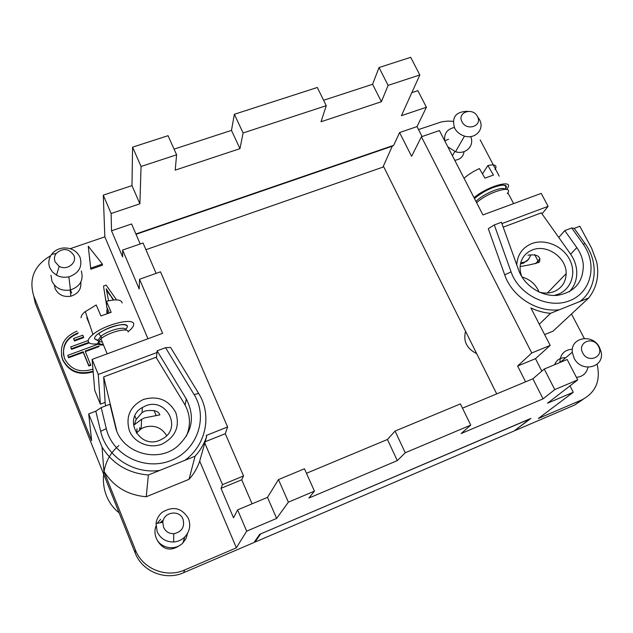 <?xml version="1.0" encoding="UTF-8"?>
<svg xmlns="http://www.w3.org/2000/svg" width="633" height="633" viewBox="0 0 633 633"><rect width="100%" height="100%" fill="white"/><g stroke="black" fill="none" stroke-linecap="round" stroke-linejoin="round"><path stroke-width="0.95" d="M583.112 243.99L585.137 243.729C598.881 262.41 596.84 288.695 579.986 301.474L559.43 309.735C537.164 312.742 511.994 296.648 504.715 274.88L511.068 271.881C519.028 295.065 548.582 309.497 569.929 300.604C591.507 292.177 597.679 264.008 583.112 243.99L571.726 227.959L564.763 230.618L558.741 237.438M73.832 255.289C77.543 263.051 66.441 271.161 58.893 266.129L55.063 261.745C53.987 258.889 54.319 256.175 56.06 253.604C62.77 247.669 68.696 248.231 73.832 255.289M80.043 257.322C82.614 266.469 79.101 272.91 69.488 276.653C64.914 277.816 60.586 277.317 56.495 275.149L52.452 271.968L49.793 267.751C48.037 263.043 48.63 258.588 51.574 254.403C54.264 250.921 57.888 248.816 62.469 248.073C70.722 247.4 76.585 250.478 80.043 257.322M140.186 243.974L131.577 223.971L111.527 230.808L122.636 256.935L122.62 250.059L139.197 288.98L139.545 279.256L162.626 333.338L92.109 359.409L94.721 390.268L100.362 404.171L105.094 402.366M102.396 264.064L102.451 265.187L90.788 269.254L88.256 246.221L102.396 264.064L90.709 268.139L88.256 246.221M90.788 269.254L90.709 268.139M513.592 203.597L507.856 192.654M499.215 176.172L480.194 139.901M585.137 243.729L574.21 228.363L579.82 226.226L591.586 248.136L596.682 261.888C599.388 275.545 596.745 287.564 588.753 297.945L579.986 301.474M584.275 338.41L571.48 314.008M135.881 233.973L393.679 145.337L399.573 132.558L411.6 156.335L421.412 136.768L531.76 352.969L517.62 366.04L525.604 381.834M383.392 166.139L496.707 393.892M514.874 430.4L530.905 418.397L259.688 534.323L253.999 542.513L183.617 572.699L184.662 569.969C166.155 578.396 142.441 568.75 135.399 549.919L103.883 471.213C113.521 486.642 127.644 495.156 146.255 496.747L148.375 475.003C128.032 473.215 112.595 463.926 102.063 447.135L88.691 413.895L95.828 411.173L100.694 431.358C106.202 456.393 133.413 474.441 159.801 470.406L148.375 475.003M145.922 249.695L382.933 167.128L392.468 145.748M323.605 100.275L372.592 84.276L381.398 101.723L388.108 85.376L419.829 74.963L401.425 115.673L426.413 107.254L417.867 90.669L411.814 92.679M397.31 460.602L405.255 452.769L395.063 431.089L387.443 439.484L397.31 460.602L308.928 498.044L314.435 491.145L304.457 468.776L278.473 479.585L267.49 497.364L276.637 518.411L288.379 502.159L278.473 479.585M50.735 255.669C34.237 265.314 28.588 278.813 33.802 296.173L91.635 440.608L88.691 413.895M185.129 405.08L186.284 398.948L157.103 350.832L165.553 347.675L194.109 394.596C208.376 417.361 197.409 450.126 171.076 460.444C144.957 471.292 112.389 455.269 106.297 428.596L100.694 431.358M100.362 404.171L98.257 374.467L156.952 352.534L157.103 350.832M156.952 352.534L156.47 357.977M146.255 496.747L189.03 479.331C193.88 473.943 197.441 467.866 199.696 461.109L236.37 547.822L246.68 531.15L237.604 509.889L233.522 517.778L221.004 488.336L222.499 484.625L204.807 443.06L206.659 436.501C204.214 443.812 200.344 450.395 195.059 456.235L159.801 470.406M199.696 461.109L204.807 443.06M98.257 374.467L92.109 359.409M122.62 250.059L143.034 242.993L156.137 273.369M139.545 279.256L160.505 271.818L227.611 426.959L225.301 433.7L243.531 475.969L241.727 479.79L252.076 503.828M260.559 534.07L254.949 542.109L514.138 430.962L529.718 419.022L260.511 533.975M535.55 263.708L539.941 258.731M574.21 228.363L571.726 227.959M186.284 398.948C195.391 416.886 192.305 432.806 177.026 446.7C156.486 463.87 120.626 452.12 115.388 426.42L109.952 404.25L101.193 407.597L95.828 411.173M33.802 296.173L35.242 303.152L135.193 552.989C142.116 571.512 165.419 580.991 183.617 572.699M539.3 324.278L550.52 313.319C543.771 312.765 537.235 310.977 530.889 307.954L550.196 345.396L531.76 352.969M453.181 121.346L447.832 121.061L441.597 121.845L418.508 129.567M570.642 254.197L576.821 247.622L564.763 230.618M514.969 430.606L574.709 404.985L583.246 399.217M544.245 369.031L532.875 378.795L543.051 398.853L554.769 389.596L544.245 369.031L567.16 359.497L577.723 379.903L547.521 403.205L573.276 392.254L538.398 418.468L581.774 399.898C595.629 392.642 600.764 380.892 597.188 364.655M174.075 149.127L231.472 130.374L239.97 148.652L175.199 170.142L176.615 154.8L168.046 135.699L132.582 147.157L131.981 185.611L103.274 195.138L111.115 213.511L111.527 230.808M103.274 195.138L104.849 236.837L70.231 248.674M147.956 338.766L104.849 236.837M569.985 385.869L573.276 392.254M231.472 130.374L234.368 114.272L243.104 132.97L239.97 148.652M388.108 85.376L379.04 67.541L372.592 84.276M501.929 223.599L548.115 206.342L541.215 193.389L482.932 214.935L439.437 130.564L421.412 136.768M559.43 309.735L550.52 313.319M576.821 247.622C580.603 253.026 582.771 258.818 583.317 265.005C583.254 282.223 574.558 292.343 557.214 295.374C541.31 296.798 524.069 285.499 518.656 270.164L501.447 222.27L494.302 224.937L488.304 228.695L504.715 274.88M550.196 345.396L535.486 358.674L517.62 366.04M541.832 371.104L535.486 358.674M234.368 114.272L317.323 87.481L326.256 105.679L321.034 121.758L381.398 101.723M544.625 334.604L552.973 331.209L588.753 297.945M246.68 531.15L276.637 518.411M237.604 509.889L267.49 497.364M395.063 431.089L460.405 403.909L470.746 425.099L461.117 433.565L543.051 398.853M189.03 479.331L195.059 456.235M103.883 471.213L102.063 447.135M227.611 426.959L206.223 435.472L206.659 436.501M194.109 394.596L198.643 393.417L170.601 347.43L165.553 347.675M198.643 393.417C212.134 414.647 206.255 445.094 184.883 460.318M477.44 116.519C482.868 125.951 466.711 131.561 462.043 121.813C456.686 112.342 472.804 106.858 477.44 116.519M477.86 117.152L479.482 119.597C485.013 129.092 475.185 139.79 464.234 136C459.914 134.584 456.71 131.973 454.629 128.167C451.424 117.192 455.776 111.582 467.668 111.321M470.643 136.593C474.892 145.614 465.651 155.006 455.546 151.746L447.84 146.856M494.302 224.937L511.068 271.881M101.193 407.597L106.297 428.596M419.829 74.963L410.69 57.318L379.04 67.541M236.37 547.822L184.662 569.969M554.769 389.596L577.723 379.903M405.255 452.769L470.746 425.099M288.379 502.159L314.435 491.145M61.448 355.366L62.683 359.892C69.005 371.729 78.99 375.733 92.64 371.911M80.795 282.112C81.483 289.115 78.183 293.799 70.912 296.181C63.569 297.336 58.323 294.843 55.166 288.695L54.351 285.079M107.341 310.154L106.866 307.195M106.637 305.763L103.59 286.733L106.605 305.074M186.276 436.366C191.055 425.178 190.438 414.346 184.425 403.878L156.034 357.265L103.67 376.888L105.157 403.419L105.743 405.864M76.989 331.17C63.822 336.796 59.011 346.164 62.58 359.283C68.965 371.191 79.022 375.187 92.75 371.255M78.286 332.808C65.872 337.745 61.29 346.33 64.55 358.555C70.421 369.458 79.639 373.059 92.181 369.348M77.637 333.678C67.589 337.642 62.881 344.724 63.506 354.923M88.723 342.406L71.426 348.728L70.69 346.908L71.513 349.353L89.221 342.88M73.61 338.536L74.425 340.989L83.619 337.642L83.556 336.993L74.346 340.34L73.61 338.536L82.82 335.189L83.556 336.993M85.384 351.6L99.199 346.528M98.226 344.154L67.755 355.327L68.586 357.772L83.271 352.375L88.818 366.016L90.764 365.288L85.154 351.038L98.97 345.966M74.425 340.989L74.346 340.34M68.586 357.772L68.491 357.154L83.2 351.75L88.755 365.407L90.709 364.687M67.755 355.327L68.491 357.154M83.271 352.375L83.2 351.75M88.818 366.016L88.755 365.407M71.513 349.353L71.426 348.728M70.69 346.908L88.034 340.578M107.001 307.519L107.42 310.13M422.076 136.546L417.005 126.608L399.573 132.558M131.981 185.611L139.893 203.81L111.115 213.511M426.413 107.254L417.005 126.608M243.104 132.97L326.256 105.679M176.615 154.8L141.056 166.471L132.582 147.157M139.893 203.81L141.056 166.471M221.004 488.336L241.727 479.79M222.499 484.625L243.531 475.969M205.179 441.739L225.301 433.7M254.695 541.516L254.949 542.109M81.293 270.932C83.801 280.11 80.201 286.448 70.492 289.946C61.836 291.322 55.649 288.395 51.93 281.155L50.988 275.252M464.06 151.643C463.316 156.675 460.215 159.556 454.755 160.276M444.77 140.914C443.844 133.705 447.017 129.227 454.296 127.486M140.439 429.269L139.766 427.647L139.656 429.831M136.957 428.747L136.791 432.537M103.67 376.888L116.599 430.226M162.072 444.073C149.649 449.114 134.236 442.815 129.401 430.725C125.381 416.609 130.082 406.172 143.493 399.423C157.973 395.475 168.75 399.882 175.816 412.637C180.033 426.587 175.452 437.063 162.072 444.073M159.777 440.275C139.371 449.351 122.81 418.793 141.911 407.731L145.487 405.919C165.419 397.168 182.169 426.634 163.631 438.226L159.777 440.275M166.693 435.631C161.368 427.228 153.811 424.482 144.031 427.386L141.112 428.834L136.317 433.122M144.68 417.867L141.681 419.244L134.331 424.783L136.095 419.529L142.077 412.566L145.147 410.944C153.669 409.67 158.574 410.975 159.856 414.86L144.68 417.867M128.103 332.032C128.942 326.976 108.322 332.151 100.592 339.051L97.806 343.133C98.02 344.637 99.911 345.246 103.488 344.953M99.072 342.667C99.223 343.893 100.615 344.471 103.266 344.407M128.064 331.652L129.322 330.655C132.107 328.313 133.555 326.288 133.642 324.594C135.027 317.07 105.125 324.143 92.956 334.477C89.688 337.144 88.114 339.375 88.216 341.179C88.77 343.83 92.537 344.637 99.523 343.592M122.153 303.017C121.528 299.551 116.298 298.974 106.455 301.3L111.186 312.275L100.924 315.978L96.224 304.956L84.616 312.061C82.14 314.292 80.969 316.191 81.095 317.758M109.216 312.852L106.676 306.736L106.455 301.3M106.945 313.596L106.819 310.344L107.998 309.917M108.021 313.232L106.819 310.344M87.251 317.378L86.729 317.56L89.823 325.101M113.244 300.01L109.715 294.258L113.679 299.971M106.494 289.859L109.738 294.962M116.551 299.876L106.146 285.103L103.559 286.013M108.559 300.786L106.249 288.767L109.715 294.258M392.634 146.073L136.032 234.321M444.754 140.882L448.56 139.213M542.006 213.875L548.115 206.342M527.898 255.202C537.061 254.007 540.922 256.23 539.49 261.872M554.635 364.711C556.573 359.853 560.276 357.518 565.744 357.716M587.962 367.243C586.577 373.32 582.724 376.682 576.394 377.339M559.889 362.519C560.094 354.306 564.264 349.867 572.406 349.194M599.514 347.493L601.065 351.821C605.013 367.575 581.157 373.233 574.084 358.08L572.39 352.636C569.922 337.357 592.749 333.132 599.514 347.493M598.501 346.401C604.523 356.901 587.986 363.856 582.748 352.961C576.798 342.398 593.295 335.601 598.501 346.401M503.203 227.152L541.302 212.87L570.444 253.912C574.131 259.174 576.22 264.816 576.703 270.845C577.185 279.098 574.701 286.084 569.257 291.821M516.773 264.926C517.422 254.672 522.407 247.566 531.728 243.61C544.863 238.499 562.428 245.754 569.463 259.198C576.687 272.57 571.552 289.044 558.235 294.242L554.081 295.492M538.976 292.011C544.293 293.538 549.341 293.388 554.104 291.56C561.875 288.094 565.894 282.073 566.155 273.496C566.646 257.591 546.746 243.792 532.353 249.972C527.02 252.108 523.333 255.803 521.291 261.065C519.471 266.232 519.717 271.581 522.035 277.112M539.087 292.05C535.803 284.359 530.106 279.351 521.988 277.001M538.992 262.339C534.663 263.819 528.571 265.187 520.706 266.438M507.255 193.627C514.795 184.148 487.972 191.981 476.625 202.702M506.629 189.433L507.16 188.729C515.23 178.538 487.798 185.801 474.046 197.702M495.069 169.628C497.483 165.395 495.085 164.034 487.877 165.529L493.431 175.072L484.933 178.134L479.387 168.56C473.16 171.44 468.048 174.692 464.044 178.3M482.481 173.893L487.877 165.529M532.875 378.795L462.486 408.174M163.591 527.313L162.847 522.66C163.124 512.018 179.479 509.28 183.024 519.226C184.883 526.957 181.9 531.775 174.067 533.682C169.169 533.817 165.68 531.688 163.591 527.313M71.711 293.071L70.429 289.961M180.089 545.171C170.878 551.549 163.346 550.053 157.49 540.669L157.245 540.02M187.605 533.215L186.102 538.366L183.008 542.79C175.357 551.216 159.983 548.368 156.129 537.781C154.618 533.904 154.563 529.995 155.947 526.055M157.245 523.325L160.568 519.321M160.26 522.763L162.214 520.753M188.484 518.633C190.913 525.327 189.734 531.38 184.947 536.8C181.94 539.822 178.316 541.539 174.067 541.959C166.162 542.172 160.521 538.746 157.158 531.673L156.042 523.546C156.612 519.084 158.614 515.373 162.032 512.413C173.046 505.712 181.861 507.785 188.484 518.633M387.443 439.484L306.467 473.278M118.877 445.608C98.321 462.177 98.036 496.47 119.131 512.841M135.193 552.989L135.399 549.919M574.709 404.985L581.774 399.898M127.391 326.881C128.412 319.246 93.249 332.009 94.586 338.853L98.099 340.293L98.439 341.108M99.286 341.678L102.301 342.057M94.586 338.853L98.313 340.934M476.681 353.633C466.766 348.641 463.063 341.195 465.564 331.304L465.564 331.304M125.872 330.141C126.608 325.489 107.697 330.22 100.639 336.55L98.099 340.293M505.221 189.291C512.224 180.009 485.614 187.859 474.457 198.501M528.84 259.079L523.483 263.154L520.484 263.921M504.723 189.299C502.847 185.643 482.346 194.315 476.048 201.444M59.217 266.319L56.495 275.149M464.527 136.087L455.546 151.746M70.136 290.025L70.88 296.189M68.878 276.811L70.461 289.954M454.826 151.524L452.413 155.742M142.354 407.454L142.061 412.574M141.112 428.834L141.665 419.252M136.23 419.268L134.861 415.952M101.731 338.149L100.963 336.289C99.096 334.398 98.55 333.362 99.318 333.172C110.949 324.911 127.716 322.395 127.352 326.897L125.817 329.746M85.281 311.483L92.956 334.477M154.08 410.54L156.248 415.739M56.155 253.469L51.574 254.403M100.94 338.758L107.159 353.847M77.645 333.678L77.566 333.021M547.347 293.032L566.155 273.614M538.794 262.481L534.663 254.585M560.181 362.4L572.343 352.154M505.087 189.291C509.937 180.128 487.6 187.249 474.489 198.564M530.644 255.321C527.083 263.059 524.923 261.342 524.789 262.03L520.722 262.885M184.804 536.942L182.921 542.877M173.782 533.706L173.6 541.99M162.887 522.28L156.042 523.546M161.644 522.51L161.913 521.006"/></g></svg>

